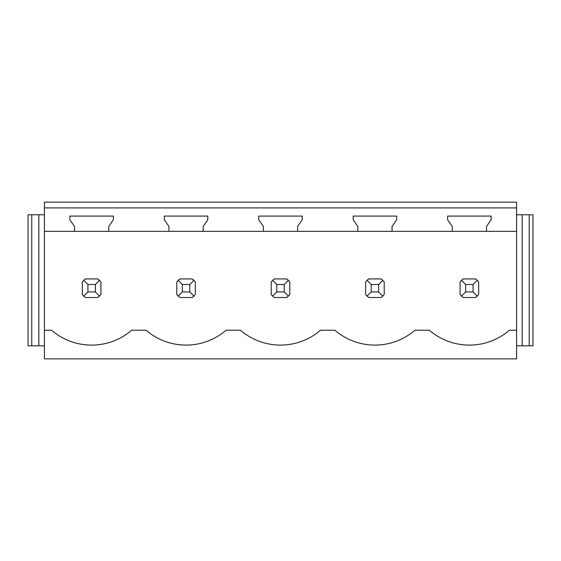 <?xml version="1.0" encoding="UTF-8"?>
<svg xmlns="http://www.w3.org/2000/svg" width="561" height="561" viewBox="0 0 561 561"><rect width="100%" height="100%" fill="white"/><g stroke="black" fill="none" stroke-linecap="round" stroke-linejoin="round"><path stroke-width="0.84" d="M44.41 358.858L516.59 358.858L516.59 330.226L509.416 330.226A61.345 61.345 0 0 1 429.326 330.226L414.979 330.226A61.345 61.345 0 0 1 334.896 330.226L320.541 330.226A61.345 61.345 0 0 1 240.459 330.226L226.104 330.226A61.345 61.345 0 0 1 146.021 330.226L131.674 330.226A61.345 61.345 0 0 1 51.584 330.226L44.41 330.226L44.41 358.858M516.59 207.907L516.59 202.142L44.41 202.142L44.41 207.907L516.59 207.907L516.59 330.226M44.41 207.907L44.41 231.328L74.522 231.328L74.522 226.441L69.88 219.807L69.88 216.083L113.378 216.083L113.378 219.807L108.729 226.441L108.729 231.328L168.959 231.328L168.959 226.441L164.317 219.807L164.317 216.083L207.815 216.083L207.815 219.807L203.166 226.441L203.166 231.328L263.397 231.328L263.397 226.441L258.747 219.807L258.747 216.083L302.253 216.083L302.253 219.807L297.603 226.441L297.603 231.328L357.834 231.328L357.834 226.441L353.185 219.807L353.185 216.083L396.683 216.083L396.683 219.807L392.041 226.441L392.041 231.328L452.271 231.328L452.271 226.441L447.622 219.807L447.622 216.083L491.12 216.083L491.12 219.807L486.478 226.441L486.478 231.328L516.59 231.328M97.789 297.512A11.157 11.157 0 0 0 99.514 296.103L100.924 294.378L100.924 282.05L99.514 280.325A11.157 11.157 0 0 0 97.789 278.922L99.514 280.325L95.342 284.497L87.909 284.497L87.909 291.93L83.743 296.103L85.461 297.512L97.789 297.512L99.514 296.103L95.342 291.93L95.342 284.497M82.334 294.378A11.157 11.157 0 0 0 83.743 296.103L82.334 294.378L82.334 282.05L83.743 280.325A11.157 11.157 0 0 1 85.461 278.922L83.743 280.325L87.909 284.497M460.076 294.378A11.157 11.157 0 0 0 461.486 296.103L463.211 297.512L475.539 297.512A11.157 11.157 0 0 0 477.257 296.103L478.666 294.378L478.666 282.05L477.257 280.325A11.157 11.157 0 0 0 475.539 278.922L477.257 280.325L473.091 284.497L465.658 284.497L465.658 291.93L461.486 296.103L460.076 294.378L460.076 282.05L461.486 280.325A11.157 11.157 0 0 1 463.211 278.922L461.486 280.325L465.658 284.497M176.771 294.378A11.157 11.157 0 0 0 178.174 296.103L179.899 297.512L192.227 297.512A11.157 11.157 0 0 0 193.952 296.103L195.361 294.378L195.361 282.05L193.952 280.325A11.157 11.157 0 0 0 192.227 278.922L193.952 280.325L189.779 284.497L182.346 284.497L182.346 291.93L178.174 296.103L176.771 294.378L176.771 282.05L178.174 280.325A11.157 11.157 0 0 1 179.899 278.922L178.174 280.325L182.346 284.497M381.101 278.922L368.773 278.922A11.157 11.157 0 0 0 367.048 280.325L365.639 282.05L365.639 294.378A11.157 11.157 0 0 0 367.048 296.103L368.773 297.512L381.101 297.512A11.157 11.157 0 0 0 382.826 296.103L384.229 294.378L384.229 282.05L382.826 280.325A11.157 11.157 0 0 0 381.101 278.922L382.826 280.325L378.654 284.497L371.221 284.497L371.221 291.93L367.048 296.103L365.639 294.378M271.208 294.378A11.157 11.157 0 0 0 272.611 296.103L274.336 297.512L286.664 297.512A11.157 11.157 0 0 0 288.389 296.103L289.792 294.378L289.792 282.05L288.389 280.325A11.157 11.157 0 0 0 286.664 278.922L288.389 280.325L284.217 284.497L276.783 284.497L276.783 291.93L272.611 296.103L271.208 294.378L271.208 282.05L272.611 280.325A11.157 11.157 0 0 1 274.336 278.922L272.611 280.325L276.783 284.497M108.729 231.328L74.522 231.328M486.478 231.328L452.271 231.328M392.041 231.328L357.834 231.328M297.603 231.328L263.397 231.328M203.166 231.328L168.959 231.328M44.41 231.328L44.41 330.226M31.767 214.786L31.767 345.842L28.05 345.842L28.05 214.786L44.41 214.786M38.835 214.786L38.835 345.842L44.41 345.842M31.767 345.842L38.835 345.842M516.59 345.842L522.165 345.842L522.165 214.786L516.59 214.786M522.165 214.786L529.233 214.786L529.233 345.842L522.165 345.842M529.233 345.842L532.95 345.842L532.95 214.786L529.233 214.786M97.789 278.922L85.461 278.922M87.909 291.93L95.342 291.93M192.227 278.922L179.899 278.922M182.346 291.93L189.779 291.93L189.779 284.497M192.227 297.512L193.952 296.103L189.779 291.93M286.664 278.922L274.336 278.922M276.783 291.93L284.217 291.93L284.217 284.497M286.664 297.512L288.389 296.103L284.217 291.93M371.221 284.497L367.048 280.325L368.773 278.922M371.221 291.93L378.654 291.93L378.654 284.497M381.101 297.512L382.826 296.103L378.654 291.93M475.539 278.922L463.211 278.922M465.658 291.93L473.091 291.93L473.091 284.497M475.539 297.512L477.257 296.103L473.091 291.93"/></g></svg>
